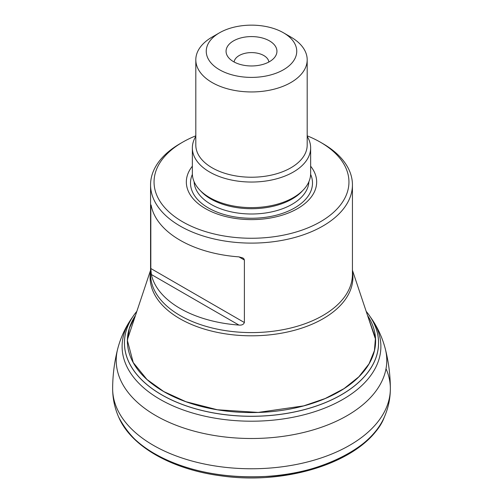 <?xml version="1.0" encoding="UTF-8"?>
<svg xmlns="http://www.w3.org/2000/svg" width="503" height="503" viewBox="0 0 503 503"><rect width="100%" height="100%" fill="white"/><g stroke="black" fill="none" stroke-linecap="round" stroke-linejoin="round"><path stroke-width="0.75" d="M136.841 311.313L135.332 313.206A127.045 73.35 0 0 0 134.923 313.753A127.045 73.35 0 0 0 251.5 416.258A127.045 73.35 0 0 0 368.077 313.753A127.045 73.35 0 0 0 367.668 313.206L366.159 311.313M135.332 313.206L134.898 313.778A127.07 73.363 0 0 0 251.5 416.308A127.07 73.363 0 0 0 368.102 313.778L367.668 313.206M320.411 142.211L322.869 143.632A100.933 58.273 180 0 1 352.433 184.84A100.933 58.273 180 0 1 290.124 238.674A100.933 58.273 180 0 1 180.131 226.042A100.933 58.273 180 0 1 150.567 184.84A100.933 58.273 180 0 1 180.131 143.632L182.589 142.211A97.456 56.267 0 0 0 182.589 221.779A97.456 56.267 0 0 0 320.411 221.779A97.456 56.267 0 0 0 320.411 142.211A97.456 56.267 0 0 0 307.188 135.823M150.818 205.997C150.856 204.47 151.032 204.57 151.353 206.305A100.933 58.273 0 0 0 238.931 256.87L242.823 257.938L243.905 258.812L244.389 260.02L244.389 322.536C243.546 324.529 241.729 325.372 238.931 325.07A100.933 58.273 180 0 1 151.353 274.506L150.818 268.514L150.818 205.997C150.856 204.47 151.032 204.57 151.353 206.305L150.818 205.997M195.812 135.823A97.456 56.267 0 0 0 182.589 142.211M310.647 166.21A65.157 37.618 180 0 1 251.5 219.616A65.157 37.618 180 0 1 192.353 166.21M307.188 136.395A59.147 34.147 180 0 1 310.647 147.895L310.647 173.472A59.147 34.147 180 0 1 251.5 207.62A59.147 34.147 180 0 1 192.353 173.472L192.353 147.895A59.147 34.147 180 0 1 195.812 136.395M310.647 147.895A59.147 34.147 180 0 1 251.5 182.042A59.147 34.147 180 0 1 192.353 147.895M290.879 37.065L283.497 32.802L290.879 37.065A55.688 32.148 180 0 1 307.188 59.8L307.188 145.071A55.688 32.148 180 0 1 251.5 177.226A55.688 32.148 180 0 1 195.812 145.071L195.812 59.8A55.688 32.148 180 0 1 212.121 37.065L219.503 32.802A45.245 26.125 180 0 1 283.497 32.802L283.497 32.802A45.245 26.125 180 0 1 283.491 69.747A45.245 26.125 180 0 1 219.509 69.747A45.245 26.125 180 0 1 219.503 32.802M307.188 59.8A55.688 32.148 180 0 1 251.5 91.948A55.688 32.148 180 0 1 195.812 59.8M269.489 40.888A25.439 14.688 180 0 1 274.726 57.267A25.439 14.688 180 0 1 251.5 65.962A25.439 14.688 180 0 1 228.274 57.267A25.439 14.688 180 0 1 237.07 39.177A25.439 14.688 180 0 1 269.489 40.888M234.134 62.007A17.404 10.047 180 0 1 245.351 53.243A17.404 10.047 180 0 1 263.805 55.537A17.404 10.047 180 0 1 268.866 62.007M367.605 315.632L375.458 337.84L374.427 350.61L369.032 363.839L358.865 376.791L344.033 388.618L325.234 398.508L303.686 405.883L258.158 412.422L217.353 409.763L185.89 401.69L163.764 391.548L146.97 379.482L133.226 362.544L127.429 340.6L129.372 328.264L135.395 315.632M135.445 315.494A124.128 71.665 0 0 0 163.733 391.579A124.128 71.665 0 0 0 318.896 401.086A124.128 71.665 0 0 0 367.555 315.494M386.015 368.712A138.853 80.166 180 0 1 390.353 388.373A138.853 80.166 180 0 1 304.818 462.622A138.853 80.166 180 0 1 153.314 445.287A138.853 80.166 180 0 1 112.647 388.373C112.716 375.075 114.382 361.978 117.645 349.082C120.318 338.682 124.606 329 130.51 320.027A129.39 74.702 0 0 0 251.5 421.206A129.39 74.702 0 0 0 372.49 320.027L368.102 313.778M117.645 349.082A135.282 78.103 0 0 0 251.5 438.503A135.282 78.103 0 0 0 385.355 349.082C382.682 338.682 378.394 329 372.49 320.027M385.355 349.082C388.618 361.978 390.284 375.075 390.353 388.373C390.359 398.345 388.354 407.92 384.336 417.094L384.336 417.1C373.088 448.481 316.091 475.285 263.893 476.517C211.342 478.944 174.403 465.174 154.628 453.675C139.476 445.884 127.485 433.693 118.664 417.1L118.601 416.949M384.198 417.415A136.979 79.084 180 0 1 384.059 417.723A136.979 79.084 180 0 1 287.414 474.109A136.979 79.084 180 0 1 154.641 453.712A136.979 79.084 180 0 1 118.941 417.723A136.979 79.084 180 0 1 118.802 417.415M150.567 184.84L150.567 274.324A100.933 58.273 0 0 0 251.5 332.596A100.933 58.273 0 0 0 352.433 274.324L352.433 184.84M352.433 271.607A101.411 58.549 180 0 1 251.5 335.809A101.411 58.549 180 0 1 150.567 271.607M310.621 174.359A61.001 35.216 180 0 1 251.5 218.252A61.001 35.216 180 0 1 192.379 174.359M308.886 181.74A57.405 33.141 180 0 1 251.5 214.001A57.405 33.141 180 0 1 194.114 181.74M302.699 190.562A57.405 33.141 180 0 1 251.5 208.72A57.405 33.141 180 0 1 200.301 190.562M244.389 260.02L238.931 256.87M244.389 322.536L150.818 268.514M238.931 325.07L151.353 274.506M130.51 320.027L134.898 313.778M118.664 417.094C114.646 407.92 112.641 398.345 112.647 388.373M384.336 417.1L384.059 417.723C366.586 459.654 290.206 485.835 221.289 475.876C172.762 469.664 131.817 447.073 118.941 417.723L118.664 417.1M150.567 270.249L127.391 339.651M352.433 270.249L375.125 338.129"/></g></svg>

